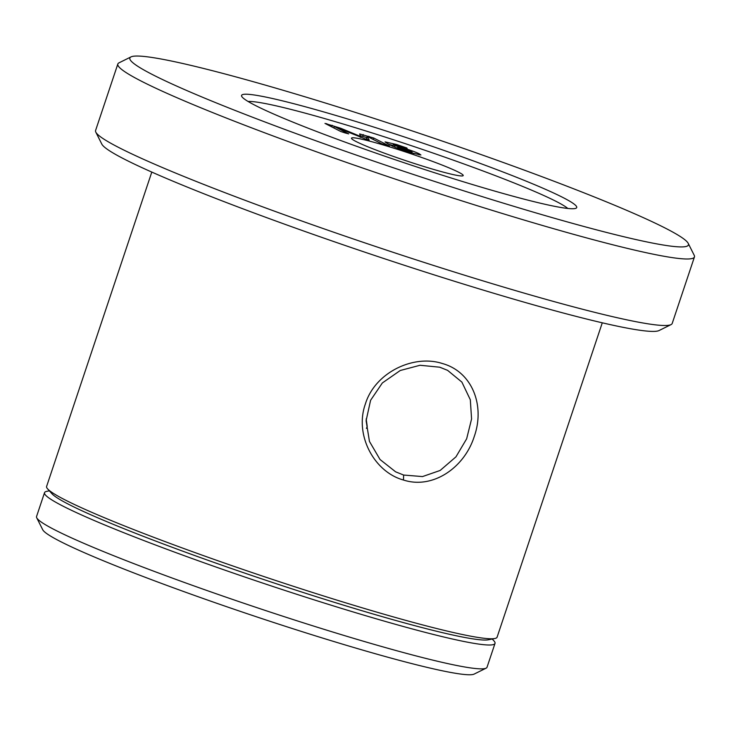 <?xml version="1.0" encoding="UTF-8"?>
<svg xmlns="http://www.w3.org/2000/svg" width="731" height="731" viewBox="0 0 731 731"><rect width="100%" height="100%" fill="white"/><g stroke="black" fill="none" stroke-linecap="round" stroke-linejoin="round"><path stroke-width="1.1" d="M439.733 367.2L420.023 365.272L400.259 370.498L382.35 382.953L370.59 400.305L366.103 420.709L369.457 441.433L380.047 459.525L395.608 471.815L403.64 475.049L422.509 476.575L440.144 470.462L455.952 456.848L466.652 438.801L471.577 418.954L470.316 399.756L461.882 382.094L447.6 370.352L439.733 367.2M403.475 480.02C374.098 472.016 354.243 434.854 365.399 403.905C375.067 372.426 413.618 354.115 442.456 363.545C472.052 371.714 485.283 405.376 474.255 436.508C464.359 467.895 432.56 489.523 403.475 480.02L403.64 475.049M385.274 145.56A58.9 4.094 -161.5 0 1 462.979 175.787A58.9 4.094 -161.5 0 1 429.417 168.185A58.9 4.094 -161.5 0 1 351.529 138.497A58.9 4.094 -161.5 0 1 385.274 145.56M563.144 197.617A176.71 12.281 -161.5 0 1 576.046 208.225A176.71 12.281 -161.5 0 1 435.283 172.964A176.71 12.281 -161.5 0 1 255.156 105.346A176.71 12.281 -161.5 0 1 241.705 96.355A176.71 12.281 -161.5 0 1 371.54 126.353A176.71 12.281 -161.5 0 1 563.144 197.617M567.832 208.463A171.008 11.888 18.5 0 0 556.373 201.518A171.008 11.888 18.5 0 0 390.052 138.662A171.008 11.888 18.5 0 0 248.12 101.49M366.423 428.412L367.236 426.447L366.176 418.9M665.804 228.374A294.52 20.468 18.5 0 0 365.591 115.672A294.52 20.468 18.5 0 0 130.977 56.908A294.52 20.468 18.5 0 0 152.496 74.589A294.52 20.468 18.5 0 0 471.824 193.368A294.52 20.468 18.5 0 0 688.218 243.359A294.52 20.468 18.5 0 0 665.804 228.374M688.218 243.359L694.212 255.302A304.023 21.126 -161.5 0 1 694.45 256.937A304.023 21.126 -161.5 0 1 461.005 200.596A304.023 21.126 -161.5 0 1 141.211 81.095A304.023 21.126 -161.5 0 1 117.837 63.999A304.023 21.126 -161.5 0 1 118.998 62.839L130.977 56.908M671.031 324.61L659.051 330.549A294.52 20.468 -161.5 0 1 424.437 271.777A294.52 20.468 -161.5 0 1 124.224 159.075A294.52 20.468 -161.5 0 1 101.81 144.098L95.816 132.147A304.023 21.126 18.5 0 0 118.952 147.607A304.023 21.126 18.5 0 0 428.85 263.946A304.023 21.126 18.5 0 0 671.031 324.61A304.023 21.126 18.5 0 0 672.2 323.449L694.45 256.937M117.837 63.999L95.578 130.511A304.023 21.126 18.5 0 0 95.816 132.147M486.124 668.161L474.136 674.092A228.017 15.844 -161.5 0 1 292.51 628.596A228.017 15.844 -161.5 0 1 60.088 541.342A228.017 15.844 -161.5 0 1 42.727 529.747L36.733 517.795A237.511 16.502 18.5 0 0 54.816 529.874A237.511 16.502 18.5 0 0 296.923 620.765A237.511 16.502 18.5 0 0 486.124 668.161A237.511 16.502 18.5 0 0 487.029 667.248L495.015 643.399A237.511 16.502 -161.5 0 1 312.64 599.383A237.511 16.502 -161.5 0 1 62.793 506.026A237.511 16.502 -161.5 0 1 44.527 492.676A237.511 16.502 -161.5 0 1 46.811 491.333L49.361 490.83M44.527 492.676L36.55 516.525A237.511 16.502 18.5 0 0 36.733 517.795M602.28 322.81L497.098 637.176A237.511 16.502 -161.5 0 1 494.823 638.51L488.427 639.78A231.818 16.109 -161.5 0 1 299.527 591.315A231.818 16.109 -161.5 0 1 68.805 504.399A231.818 16.109 -161.5 0 1 51.965 493.745L47.625 488.884A237.511 16.502 -161.5 0 1 46.61 486.444L151.801 172.077M494.823 638.51A237.511 16.502 -161.5 0 1 301.273 588.848A237.511 16.502 -161.5 0 1 64.876 499.803A237.511 16.502 -161.5 0 1 47.625 488.884M411.188 151.527L397.765 147.105L408.483 151.354C412.129 152.395 413.033 152.45 411.188 151.527L412.074 152.139L411.8 152.962M360.328 135.71L366.715 137.592M332.843 127.45L333.903 127.779M367.136 136.35L369.164 140.041L365.427 139.009L334.323 126.518L348.678 133.874L345.27 132.978L340.756 131.498L324.975 123.411L340.747 128.263L360.484 136.423L359.643 133.937L373.678 138.004L389.459 146.09L381.545 143.724L367.2 136.368L366.533 138.15L367.327 139.575M373.678 138.004L373.194 139.438M368.917 136.268L368.634 137.108M363.261 134.577L362.667 136.377M360.611 136.459L360.319 137.337M360.484 136.423L360.191 137.282M340.747 128.263L340.472 129.076M332.194 125.266L331.664 126.838M326.693 123.621L326.501 124.197M334.323 126.518L333.848 127.962M408.3 151.902L408.483 151.354M397.408 148.155L397.765 147.105M411.855 152.788L413.993 153.601M388.627 144.235L393.031 145.432M419.347 153.894L420.919 154.99L410.95 152.706C399.702 149.197 392.227 146.355 388.517 144.181L385.063 141.896L396.549 144.491L406.811 147.982L399.391 145.953C393.214 144.181 391.715 144.08 394.868 145.661L402.361 147.68C410.255 150.074 415.921 152.149 419.347 153.894L419.018 154.871M402.361 147.68L402.169 148.247M392.702 146.392L393.305 144.592L394.868 145.661L394.438 146.949M406.71 148.265L407.167 148.411M396.549 144.491L396.348 145.085M492.265 639.022L494.001 640.959A237.511 16.502 -161.5 0 1 495.015 643.399"/></g></svg>

